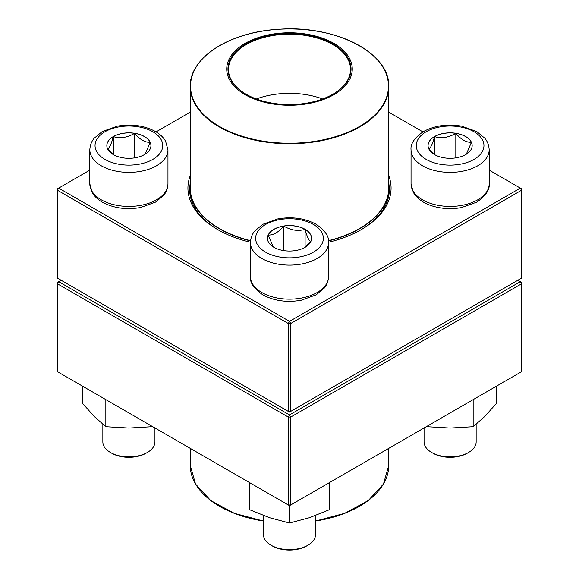 <?xml version="1.0" encoding="UTF-8"?>
<svg xmlns="http://www.w3.org/2000/svg" width="579" height="579" viewBox="0 0 579 579"><rect width="100%" height="100%" fill="white"/><g stroke="black" fill="none" stroke-linecap="round" stroke-linejoin="round"><path stroke-width="0.87" d="M290.73 411.394L521.541 278.13L521.541 190.238L290.73 323.495L290.73 411.394L289.5 412.103L288.27 411.394L288.27 323.495L57.459 190.238L57.459 278.13L288.27 411.394L290.73 411.394M388.726 175.582A101.571 58.645 180 0 1 361.325 229.573A101.571 58.645 180 0 1 328.561 242.239M250.439 242.239A101.571 58.645 180 0 1 217.675 229.573A101.571 58.645 180 0 1 190.274 175.582M89.825 170.132L58.689 188.11L289.5 321.367L520.311 188.11L489.175 170.132M422.916 131.882L388.726 112.138M190.274 112.138L156.084 131.882M190.274 183.181A99.834 57.639 0 0 0 189.666 189.528A99.834 57.639 0 0 0 218.297 229.928M360.703 229.928A99.834 57.639 0 0 0 389.334 189.528A99.834 57.639 0 0 0 388.726 183.181M57.459 188.819L57.459 190.238L58.689 188.11L57.459 188.819M288.27 323.495L290.73 323.495L289.5 321.367L288.27 323.495M521.541 190.238L521.541 188.819L520.311 188.11L521.541 190.238M113.303 136.579A22.053 12.731 180 0 1 137.332 133.814A22.053 12.731 180 0 1 150.945 145.582A22.053 12.731 180 0 1 128.893 158.313A22.053 12.731 180 0 1 106.84 145.582A22.053 12.731 180 0 1 113.303 136.579M102.852 424.313L102.852 441.871A26.048 15.04 0 0 0 110.48 452.503A26.048 15.04 0 0 0 147.312 452.503L147.312 452.503A26.048 15.04 0 0 0 154.94 441.871L154.94 427.975M147.312 452.503L146.082 453.212A24.311 14.034 180 0 1 111.704 453.212L110.48 452.503M150.945 145.618A22.053 12.731 0 0 0 150.2 142.354L145.105 154.217M113.983 154.962L107.665 149.035M107.593 148.948C109.482 148.014 111.385 143.918 113.303 136.644A22.053 12.731 0 0 0 106.84 145.618M134.603 133.351A22.053 12.731 0 0 0 113.303 136.644C120.352 138.699 127.452 137.599 134.603 133.351C139.8 139.488 145.003 142.492 150.2 142.354A22.053 12.731 0 0 0 134.603 133.351L134.603 157.879M113.303 136.644L113.303 154.463M273.903 247.305A22.053 12.731 180 0 1 267.447 238.302A22.053 12.731 180 0 1 289.5 225.571A22.053 12.731 180 0 1 311.553 238.302A22.053 12.731 180 0 1 297.939 250.07A22.053 12.731 180 0 1 273.903 247.305M263.452 515.542L263.452 534.598A26.048 15.04 0 0 0 271.081 545.23A26.048 15.04 0 0 0 307.919 545.23A26.048 15.04 0 0 0 315.548 534.598L315.548 515.542M271.081 545.23L272.311 545.939L271.081 545.23M307.919 545.23L306.689 545.939A24.311 14.034 180 0 1 272.311 545.939M311.553 238.338A22.053 12.731 0 0 0 305.097 229.371A22.053 12.731 0 0 0 283.79 226.078C290.846 230.312 297.946 231.412 305.097 229.371C306.986 236.587 308.889 240.69 310.8 241.675M310.728 241.754L304.416 247.682M273.288 246.936L268.2 235.081A22.053 12.731 0 0 0 267.447 238.338M283.79 226.078A22.053 12.731 0 0 0 268.2 235.081C273.397 235.212 278.593 232.215 283.79 226.078L283.79 250.606M305.097 229.371L305.097 247.19M465.697 154.586A22.053 12.731 180 0 1 441.668 157.343A22.053 12.731 180 0 1 428.055 145.582A22.053 12.731 180 0 1 450.107 132.844A22.053 12.731 180 0 1 472.16 145.582A22.053 12.731 180 0 1 465.697 154.586M424.06 427.975L424.06 441.871A26.048 15.04 0 0 0 431.688 452.503A26.048 15.04 0 0 0 468.52 452.503L468.52 452.503A26.048 15.04 0 0 0 476.148 441.871L476.148 424.313M467.296 453.212L468.52 452.503L467.296 453.212A24.311 14.034 180 0 1 432.918 453.212L431.688 452.503M428.8 148.948C430.696 148.014 432.6 143.918 434.511 136.644A22.053 12.731 0 0 0 428.055 145.618M455.811 133.351A22.053 12.731 0 0 0 434.511 136.644C441.567 138.699 448.667 137.599 455.811 133.351C461.007 139.488 466.211 142.492 471.407 142.354A22.053 12.731 0 0 0 455.811 133.351L455.811 157.879M472.16 145.618A22.053 12.731 0 0 0 471.407 142.354L466.312 154.217M435.191 154.962L428.88 149.035M434.511 136.644L434.511 154.463M388.726 184.723A99.4 57.386 180 0 1 388.9 188.11A99.4 57.386 180 0 1 328.481 240.9M250.519 240.9A99.4 57.386 180 0 1 190.1 188.11A99.4 57.386 180 0 1 190.274 184.723M308.354 34.458A62.764 36.238 180 0 1 331.926 95.73A62.764 36.238 180 0 1 228.227 76.884A62.764 36.238 180 0 1 308.354 34.458M307.985 35.131A61.548 35.536 180 0 1 333.026 94.153A61.548 35.536 180 0 1 245.974 94.153A61.548 35.536 180 0 1 236.876 50.597A61.548 35.536 180 0 1 307.985 35.131M246.162 94.261A61.027 35.232 180 0 1 228.473 69.451A61.027 35.232 180 0 1 307.833 35.84A61.027 35.232 180 0 1 350.527 69.451A61.027 35.232 180 0 1 332.838 94.261M61.142 280.258L58.689 281.676L289.5 414.933L520.311 281.676L521.541 282.386L521.541 283.804L290.73 417.061L290.73 504.96L521.541 371.696L521.541 283.804L520.311 281.676L517.858 280.258M57.459 283.804L57.459 371.696L288.27 504.96L288.27 417.061L57.459 283.804L58.689 281.676L57.459 282.386L57.459 283.804M289.5 414.933L288.27 417.061L290.73 417.061L289.5 414.933M290.73 504.96L288.27 504.96L289.5 505.67L290.73 504.96M329.437 482.611L329.437 509.701L309.468 517.706L289.5 523.011L269.532 517.706L249.563 509.701L249.563 482.611M289.5 505.67L289.5 523.011M427.049 426.253L427.049 426.716L426.709 426.448M473.159 399.633L473.159 426.716L450.107 428.069L427.049 426.716M496.217 386.316L496.217 403.664L484.688 416.54L473.159 426.716M151.951 426.253L151.951 426.716L128.893 428.069L105.841 426.716L94.312 416.54L82.783 403.664L82.783 386.316M105.841 399.633L105.841 426.716M152.834 159.399A33.857 19.548 0 0 0 137.657 126.7A33.857 19.548 0 0 0 96.194 150.641A33.857 19.548 0 0 0 152.834 159.399M167.961 183.854C167.577 190.969 164.327 194.522 163.582 195.449L155.57 202.114L140.523 207.528C126.121 209.982 113.296 208.143 102.049 202.013C97.706 199.48 94.428 196.324 92.213 192.561L89.825 183.854A39.068 22.552 0 0 0 113.947 204.698A39.068 22.552 0 0 0 156.518 199.806A39.068 22.552 0 0 0 167.961 183.854L167.961 149.831A39.068 22.552 180 0 1 156.518 165.782A39.068 22.552 180 0 1 113.947 170.667A39.068 22.552 180 0 1 89.825 149.831C90.208 142.716 93.458 139.163 94.203 138.236L102.222 131.578L117.269 126.164C131.672 123.703 144.489 125.542 155.737 131.672C160.079 134.212 163.358 137.361 165.572 141.131L167.961 149.831M313.442 224.486A33.857 19.548 0 0 0 256.794 233.243A33.857 19.548 0 0 0 298.265 257.185A33.857 19.548 0 0 0 313.442 224.486M328.568 276.581C328.184 283.696 324.935 287.249 324.189 288.176L316.177 294.841L301.123 300.255C286.894 302.687 274.171 300.906 262.953 294.914C253.884 288.617 249.715 282.509 250.432 276.581A39.068 22.552 0 0 0 261.874 292.533A39.068 22.552 0 0 0 304.453 297.418A39.068 22.552 0 0 0 328.568 276.581L328.568 242.558A39.068 22.552 180 0 1 289.5 265.11A39.068 22.552 180 0 1 250.432 242.558C250.816 235.443 254.065 231.889 254.811 230.963L262.823 224.297L277.877 218.884C292.106 216.452 304.829 218.232 316.047 224.225C325.094 230.485 329.263 236.594 328.568 242.558M426.166 131.759A33.857 19.548 0 0 0 441.343 164.458A33.857 19.548 0 0 0 482.806 140.523A33.857 19.548 0 0 0 426.166 131.759M489.175 183.854C489.87 189.818 485.694 195.934 476.655 202.187L461.405 207.593C451.794 209.294 442.443 208.86 433.36 206.298C423.966 203.569 417.293 198.937 413.334 192.394L411.039 183.854A39.068 22.552 0 0 0 435.155 204.698A39.068 22.552 0 0 0 477.733 199.806A39.068 22.552 0 0 0 489.175 183.854L489.175 149.831A39.068 22.552 180 0 1 450.107 172.39A39.068 22.552 180 0 1 411.039 149.831C410.337 143.867 414.513 137.759 423.56 131.498C434.771 125.505 447.495 123.725 461.731 126.164L476.778 131.578L484.797 138.236C485.542 139.163 488.792 142.716 489.175 149.831M379.962 62.916A99.226 57.292 180 0 1 388.726 86.459L388.726 187.965A99.226 57.292 180 0 1 328.459 240.654M250.541 240.654A99.226 57.292 180 0 1 190.274 187.965L190.274 86.459A99.226 57.292 180 0 1 199.038 62.916M259.696 141.102A99.226 57.292 180 0 1 190.274 86.459C189.239 57.654 230.355 31.498 279.534 29.239C335.711 25.006 390.333 53.398 388.726 86.459A99.226 57.292 180 0 1 259.696 141.102M259.776 140.588A98.966 57.14 0 0 0 383.899 103.25A98.966 57.14 0 0 0 319.224 31.592A98.966 57.14 0 0 0 195.101 68.93A98.966 57.14 0 0 0 259.776 140.588M256.374 98.973A61.027 35.232 180 0 1 307.833 94.956A61.027 35.232 180 0 1 322.626 98.973M263.452 521.049L234.177 513.305L210.713 500.538L195.536 484.051L190.274 465.552A99.226 57.292 0 0 0 222.872 508A99.226 57.292 0 0 0 263.452 520.832M315.548 520.832A99.226 57.292 0 0 0 388.726 465.552L388.726 448.378M379.962 489.096A98.966 57.14 180 0 1 315.548 521.042M263.452 521.042A98.966 57.14 180 0 1 223.045 508.261A98.966 57.14 180 0 1 199.038 489.096M89.825 183.854L89.825 149.831M250.432 276.581L250.432 242.558M411.039 183.854L411.039 149.831M190.1 188.11L190.1 194.899M388.9 188.11L388.9 194.899M190.274 465.552L190.274 448.378M388.726 465.552L383.464 484.051L368.287 500.538L344.823 513.305L315.548 521.049"/></g></svg>
